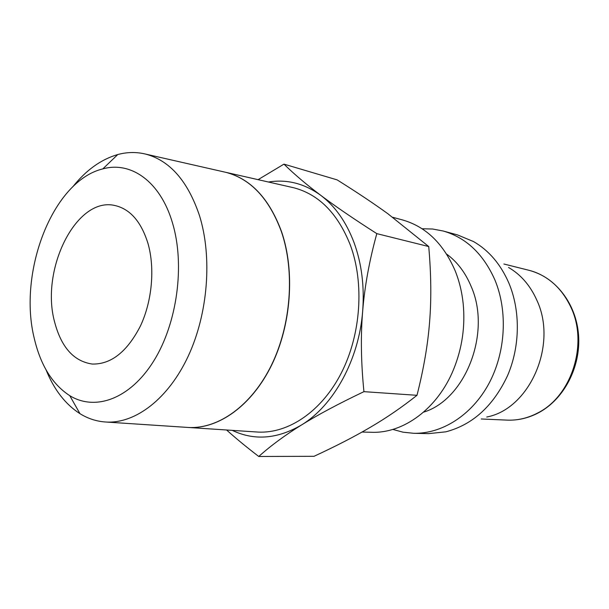<?xml version="1.0" encoding="UTF-8"?>
<svg xmlns="http://www.w3.org/2000/svg" width="609" height="609" viewBox="0 0 609 609"><rect width="100%" height="100%" fill="white"/><g stroke="black" fill="none" stroke-linecap="round" stroke-linejoin="round"><path stroke-width="0.91" d="M362.02 432.055L371.619 432.283C403.386 433.562 437.635 408.7 453.583 369.404C462.155 348.257 465.352 326.333 463.175 303.617C461.942 291.939 459.27 281 455.159 270.792C443.398 243.592 425.866 226.647 402.564 219.956L392.683 217.268M423.567 412.156C465.459 399.573 491.661 332.605 471.168 286.481C465.398 272.626 457.207 261.824 446.61 254.075M392.79 429.421L403.029 432.184L413.633 433.288C441.822 433.996 471.587 415.368 488.654 384.043C505.668 352.71 508.028 311.298 494.835 279.79C483.234 253.831 465.992 237.563 443.116 230.994L432.634 229.022L422.037 228.748M413.633 433.288L428.492 433.638L445.803 431.834C472.691 424.762 493.282 406.02 507.571 375.601C520.155 346.323 520.543 310.719 508.827 282.964C500.644 264.23 488.882 250.436 473.536 241.567L457.458 234.891L443.116 230.994M486.751 417.013C529.419 409.096 557.943 345.021 536.917 300.382C530.37 285.644 520.916 274.674 508.545 267.458M226.594 430C235.523 438.054 246.242 446.884 258.749 456.476C270.83 445.666 285.05 435.191 301.402 425.036C317.616 414.935 338.459 403.805 363.938 391.656C361.03 362.698 360.612 335.856 362.667 311.123C364.669 286.367 369.381 260.538 376.811 233.635C353.722 218.89 335.049 206.124 320.776 195.352C306.365 184.504 294.094 174.098 283.969 164.133L258.079 179.663M232.257 430.373C254.288 440.84 277.339 439.059 301.402 425.036C333.519 405.708 359.013 359.752 362.667 311.123C364.532 286.39 361.67 263.568 354.065 242.648C346.247 221.988 335.148 206.223 320.776 195.352C304.416 183.484 286.976 179.046 268.447 182.015M283.969 164.133L337.12 179.876C356.935 192.284 373.88 203.596 387.948 213.797L428.728 246.554C431.149 273.974 431.446 299.034 429.611 321.727C427.891 344.428 423.681 368.955 416.99 395.31C401.925 407.238 386.487 417.835 370.675 427.084C354.88 436.402 335.985 446.146 314.008 456.308L258.749 456.476M46.071 369.891C54.094 389.73 65.399 404.33 79.985 413.686C88.259 418.802 97.143 421.595 106.636 422.067C135.792 423.461 168.411 398.697 188.257 356.098C208.065 313.528 212.442 257.067 199.47 215.556C187.8 181.056 169.873 160.578 145.688 154.115C136.454 151.862 127.144 152.006 117.758 154.549C101.102 159.352 86.105 170.117 72.753 186.841M34.409 338.962C40.757 365.583 52.541 384.485 69.761 395.667C95.255 411.379 130.037 399.017 153.62 361.167C177.234 323.47 185.197 264.793 172.446 222.787C160.357 181.49 130.935 160.974 102.814 168.899C52.488 180.888 17.57 272.786 34.409 338.962M291.414 187.237L293.827 187.785C318.994 194.416 337.85 213.584 350.419 245.29C364.448 283.391 360.947 334.493 341.367 372.891C321.75 411.319 288.567 433.585 258.224 432.086L255.757 431.926M293.827 187.785L226.076 172.385C250.862 178.955 269.361 198.74 281.571 231.724C295.175 271.393 291.292 324.94 271.568 365.233C251.799 405.556 218.783 428.957 188.897 427.503L258.224 432.086M186.316 427.335L188.744 427.495C218.631 428.949 251.646 405.548 271.416 365.217C291.14 324.917 295.03 271.37 281.419 231.694C269.216 198.701 250.718 178.924 225.931 172.355L223.556 171.814M54.604 321.963C40.103 269.399 76.582 195.687 115.375 205.629C130.372 209.29 141.235 221.874 147.964 243.394C155.089 268.188 152.113 301.173 140.42 326.013C127.136 351.789 111.097 364.464 92.286 364.053C73.811 361.343 61.25 347.313 54.604 321.963M416.99 395.31L363.938 391.656M428.728 246.554L376.811 233.635M538.523 412.788C528.406 418.109 517.916 420.553 507.053 420.119C517.65 420.56 527.942 418.139 537.945 412.849C571.623 396.071 588.347 344.07 571.075 307.606C561.688 287.737 547.628 275.291 528.894 270.274L503.894 264.017M539.026 412.521C564.322 398.819 580.917 366.61 578.55 335.095C576.251 303.594 555.423 276.851 528.894 270.274M69.761 395.667L79.985 413.686M106.636 422.067L188.744 427.495M145.688 154.115L225.931 172.355M102.814 168.899L117.758 154.549M507.053 420.119L481.308 418.984"/></g></svg>
